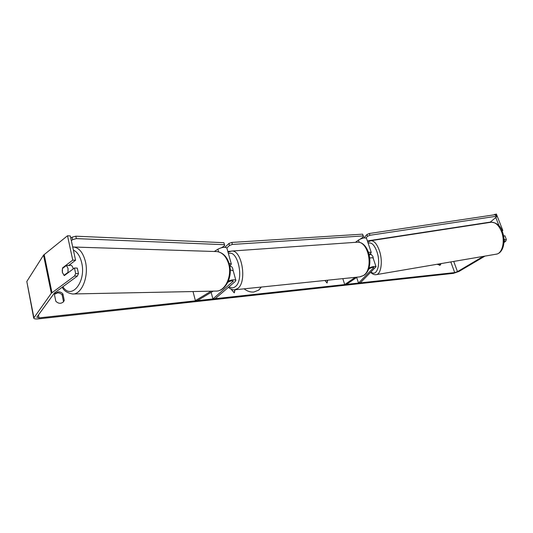 <?xml version="1.0" encoding="UTF-8"?>
<svg xmlns="http://www.w3.org/2000/svg" width="533" height="533" viewBox="0 0 533 533"><rect width="100%" height="100%" fill="white"/><g stroke="black" fill="none" stroke-linecap="round" stroke-linejoin="round"><path stroke-width="0.8" d="M214.313 251.489L217.884 249.184C222.021 247.179 225.006 246.779 226.845 247.972L226.885 248.105M213.18 291.145L197.337 300.632L195.384 300.639L193.019 291.551M195.384 300.639L211.121 291.185M230.243 269.971L233.168 270.671M228.424 280.978C232.281 279.638 234.76 279.432 235.866 280.345L235.333 281.397L215.145 298.693L212.907 298.94L211.148 292.357M227.784 282.39L228.784 281.797C230.889 280.824 232.388 280.591 233.294 281.098L212.907 298.94M229.783 266.087L231.329 264.055L229.117 263.409M368.41 269.385L369.775 268.452C371.588 267.499 372.933 267.186 373.813 267.513L358.522 283.063L360.521 282.663L376.045 266.74C374.799 266.08 372.42 266.533 368.896 268.079M368.523 252.189L371.235 252.422L369.389 254.847M373.187 258.232L373.153 258.132C372.807 257.679 371.708 257.646 369.855 258.045M366.517 238.384L366.484 238.271C364.685 237.471 362.02 238.071 358.476 240.063L355.438 242.328M355.245 277.347L344.718 284.569L342.812 278.632M368.816 253.055L368.949 253.495M357.037 277.167L346.49 284.375L344.718 284.569M358.522 283.063L356.67 277.413M373.34 258.692L372.96 256.54L370.995 254.154L369.875 254.334M369.316 254.861L370.408 254.687L369.829 254.381M244.101 288.833C247.239 291.251 250.51 292.311 253.921 292.011L258.811 290.072L261.297 287.054M77.352 276.081L74.533 276.007L75.653 273.516L78.478 273.596L77.352 276.081L54.446 292.963L36.824 317.208L39.036 317.888L454.709 272.583L457.474 271.637L483.284 256.386M64.26 300.392L63.594 301.691C61.068 303.97 58.463 303.81 55.798 301.225L54.466 294.736L55.059 293.55L58.19 291.871C60.116 291.771 61.688 292.457 62.914 293.943L64.26 300.392L63.18 302.144M437.053 264.275L440.231 265.168L441.084 263.588M327.602 280.205L327.102 283.043L324.91 280.485M231.016 289.106L234.267 292.87L235.04 289.765M54.706 294.123L57.424 292.91C59.343 292.804 60.915 293.496 62.134 294.976L63.48 301.411M62.914 293.943L62.134 294.976M74.533 276.007L51.328 293.25L33.712 318.121C34.092 318.881 35.624 319.134 38.303 318.887L453.383 273.369L458.906 271.484L484.99 256.093M439.478 265.401L439.645 263.828M67.511 235.759L70.316 235.952L75.579 260.231L72.761 260.111L67.511 235.759L43.539 255.127L26.81 281.471L33.692 318.041M483.951 223.34L484.35 223.001M493.931 214.866L496.37 214.013L502.819 230.469L502.106 231.036M503.952 242.575L505.797 241.156L504.005 241.502M504.011 241.402L504.524 239.83L506.35 239.477L505.797 241.156M506.35 239.477L504.898 235.779L503.572 236.032M499.095 225.945L495.79 217.497M494.717 214.752L494.551 214.339M501.939 230.629L502.819 230.469M504.524 239.83L503.885 238.191M78.478 273.596L77.285 268.099L74.467 268.006L75.653 273.516M75.579 260.231L68.597 265.527M62.241 269.825L62.381 272.53L64.313 275.601L74.467 268.006M72.761 260.111L62.667 267.793L62.461 268.499M63.354 267.819L62.667 267.793M440.698 263.648L439.778 264.215M258.772 290.105L261.177 287.067M327.422 280.225L326.956 282.87M234.154 292.737L234.886 289.785M235.866 280.345L233.134 270.544C232.801 267.899 231.962 266.473 230.622 266.26L230.516 266.267M230.369 251.23L227.804 251.409M224.966 247.259L228.943 243.468L231.822 242.428L362.58 234.154L363.586 236.659L360.528 238.937M231.329 264.055L226.845 247.972L229.503 245.473L228.943 243.468M231.822 242.428L232.388 244.434L363.18 235.932L362.58 234.154M232.388 244.434L229.503 245.473M363.586 236.659L363.18 235.932M367.37 240.923L490.32 222.088L496.569 216.838L495.97 215.192L495.337 214.659L369.349 233.507L366.917 234.547L367.464 236.319L366.018 237.951M366.917 234.547L363.906 237.951M495.337 214.659L495.943 216.311L369.902 235.286L369.349 233.507M367.464 236.319L369.902 235.286M495.943 216.311L496.569 216.838M73.234 268.925L73.121 268.365C72.601 266.413 71.728 265.354 70.503 265.174L69.077 265.161M68.024 272.363L68.011 268.326L66.398 265.501L62.434 268.519L62.441 272.53L64.033 275.348L68.024 272.363L68.637 272.363M64.646 275.348L64.033 275.348M66.398 265.501L69.656 265.541L69.004 265.214M70.809 238.211L72.068 237.212L75.793 236.192L223.887 242.688L224.486 244.707L76.379 238.604L72.655 239.63L72.068 237.212M71.342 240.669L72.655 239.63M224.486 244.707L224.666 245.693L221.588 247.678M75.793 236.192L76.379 238.604M218.623 251.869L217.884 249.184M233.034 281.617L232.814 280.838M359.255 242.408L358.476 240.063M373.666 267.872L373.493 267.359M367.81 242.222L370.855 240.683L491.239 222.228C495.463 222.074 498.908 225.259 501.573 231.782C505.331 241.422 502.253 253.715 496.176 254.188L376.138 274.668C381.015 274.442 383 261.563 379.576 251.203C377.157 244.194 374.253 240.683 370.855 240.683L370.608 240.716M368.163 243.288C371.508 241.915 374.486 244.9 377.104 252.229C381.042 263.982 376.864 277.213 371.148 272.057M39.036 317.888L38.456 314.963M454.709 272.583L450.805 261.93M457.474 271.637L453.723 261.43M51.968 292.637L44.159 254.474M51.328 293.25L43.539 255.127M33.865 317.528L26.81 281.471M231.195 251.09L231.675 251.056C241.935 249.697 247.292 281.744 237.831 288.433L234.567 289.819C232.308 289.905 230.276 289.059 228.457 287.287M229.09 286.747C231.275 288.246 233.367 288.193 235.366 286.587C244.48 279.965 237.858 249.031 228.43 253.655M234.986 289.772L359.622 276.894L363.313 275.581C374.039 269.365 368.669 240.843 357.123 242.209L356.55 242.249M72.861 246.992L73.801 247.026C79.117 247.872 82.941 252.542 85.273 261.037C89.297 276.014 81.736 294.969 72.448 293.976C67.138 292.95 63.747 290.678 62.261 287.154M62.881 286.701C71.482 300.712 86.759 281.317 81.516 262.076C79.877 255.8 77.165 251.816 73.387 250.104M72.448 293.976L215.632 291.091C225.053 291.877 232.588 275.967 228.477 263.395C226.105 256.26 222.221 252.316 216.831 251.569L72.715 246.999M373.153 258.132L376.045 266.74M366.484 238.271L371.235 252.422M491.239 222.228C496.943 222.727 500.674 225.939 502.432 231.868C505.95 241.076 503.399 252.948 496.43 254.141M370.761 272.443C372.594 274.209 374.386 274.948 376.138 274.668M360.061 276.854L363.819 275.401C374.786 268.712 369.775 241.256 357.123 242.209L231.675 251.056L228.044 252.256M230.622 266.26L229.83 266.32M215.632 291.091C225.972 291.611 233.174 275.927 229.183 263.628C226.865 256.46 222.747 252.442 216.831 251.569"/></g></svg>
